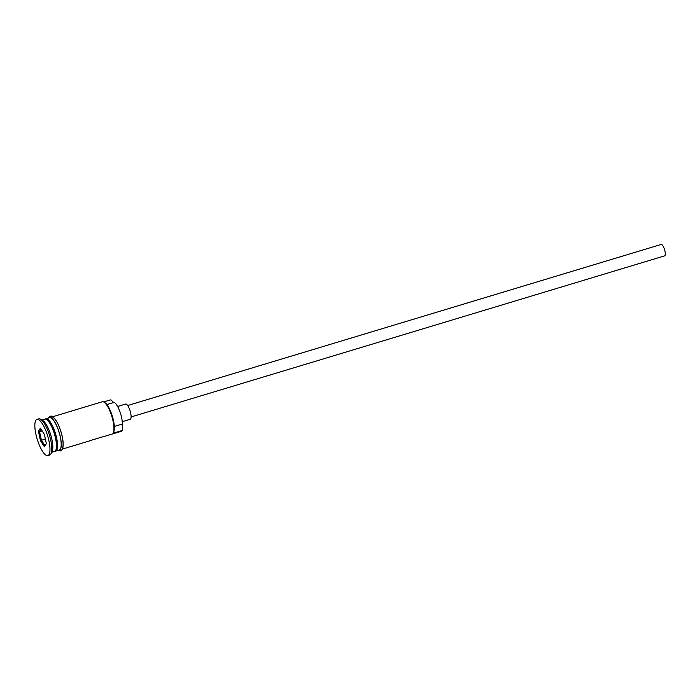 <?xml version="1.0" encoding="UTF-8"?>
<svg xmlns="http://www.w3.org/2000/svg" width="700" height="700" viewBox="0 0 700 700"><rect width="100%" height="100%" fill="white"/><g stroke="black" fill="none" stroke-linecap="round" stroke-linejoin="round"><path stroke-width="1.05" d="M103.145 436.686A16.887 4.909 -106.8 0 0 103.696 436.625L121.17 431.349A16.887 4.909 -106.8 0 0 122.185 430.483L113.094 433.23A16.887 4.909 -106.8 0 0 113.269 432.906A16.887 4.909 -106.8 0 0 111.886 416.517A16.887 4.909 -106.8 0 0 103.968 402.106A16.887 4.909 -106.8 0 0 102.305 401.765L52.649 416.762M122.185 430.483L122.736 429.371A11.917 3.465 73.2 0 1 122.255 424.043A13.107 3.815 73.2 0 0 119.595 410.76A13.107 3.815 73.2 0 0 113.907 402.412A11.917 3.465 73.2 0 1 111.493 400.243L110.381 399.892L103.644 401.931M127.671 405.527L661.194 244.44A5.959 1.732 73.2 0 1 664.344 248.929A5.959 1.732 73.2 0 1 665 255.544A5.959 1.732 73.2 0 1 664.641 255.85L131.119 416.938M117.617 406.481L125.633 404.066A7.945 2.31 73.2 0 1 129.832 410.051A7.945 2.31 73.2 0 1 130.707 418.871A7.945 2.31 73.2 0 1 130.226 419.283L122.211 421.697M51.66 452.34L54.565 451.465A16.887 4.909 -106.8 0 0 55.589 450.59A16.887 4.909 -106.8 0 0 53.734 431.848A16.887 4.909 -106.8 0 0 44.809 419.134L41.895 420.009M55.081 451.185A16.887 4.909 -106.8 0 0 55.659 451.133A16.887 4.909 -106.8 0 0 56.683 450.258A16.887 4.909 -106.8 0 0 54.828 431.515A16.887 4.909 -106.8 0 0 45.894 418.801A16.887 4.909 -106.8 0 0 45.386 419.072M47.863 455.56L49.683 455.009A18.874 5.486 -106.8 0 0 50.82 454.037A18.874 5.486 -106.8 0 0 51.021 453.679A18.874 5.486 -106.8 0 0 49.481 435.356A18.874 5.486 -106.8 0 0 40.626 419.248A18.874 5.486 -106.8 0 0 38.771 418.88L36.951 419.422A18.874 5.486 -106.8 0 0 35.814 420.402A18.874 5.486 -106.8 0 0 37.887 441.35A18.874 5.486 -106.8 0 0 47.863 455.56A18.874 5.486 -106.8 0 0 49 454.589A18.874 5.486 -106.8 0 0 46.926 433.641A18.874 5.486 -106.8 0 0 36.951 419.422M103.696 436.625A16.887 4.909 -106.8 0 0 104.195 436.371L89.635 440.764A16.887 4.909 73.2 0 1 89.145 441.026L62.405 449.094M55.659 451.133L59.299 450.03A16.887 4.909 -106.8 0 0 60.322 449.164A16.887 4.909 -106.8 0 0 58.467 430.421A16.887 4.909 -106.8 0 0 49.534 417.699L45.894 418.801M103.968 402.106L104.843 402.631A16.091 4.681 73.2 0 1 112.394 416.36A16.091 4.681 73.2 0 1 113.706 431.979A16.091 4.681 73.2 0 1 113.636 432.119M44.354 434.324L46.366 443.651L44.424 446.819L40.46 440.659L38.447 431.34L40.39 428.172L44.354 434.324M51.021 453.679L52.124 451.369A16.887 4.909 -106.8 0 0 50.75 434.98A16.887 4.909 -106.8 0 0 42.822 420.56L40.626 419.248M42.149 430.902L39.55 431.69L41.37 440.142L44.966 445.725L46.331 443.494M45.351 438.944L40.46 440.659M41.064 429.214L39.55 431.69L38.447 431.34M44.966 445.725L44.424 446.819M46.69 419.606A16.485 4.795 73.2 0 1 54.644 433.799A16.485 4.795 73.2 0 1 55.869 450.021M55.51 450.713A16.485 4.795 -106.8 0 0 56.175 450.012A16.485 4.795 -106.8 0 0 54.556 432.285A16.485 4.795 -106.8 0 0 46.008 419.23M58.572 450.249A17.089 4.97 -106.8 0 0 60.392 449.339A17.089 4.97 -106.8 0 0 58.082 429.17A17.089 4.97 -106.8 0 0 48.816 417.918M50.479 417.541A17.089 4.97 73.2 0 1 59.78 428.304A17.089 4.97 73.2 0 1 62.212 448.796M122.255 424.043L114.328 426.431M113.907 402.412L106.855 404.547M48.248 418.092L48.51 417.602C51.144 415.765 51.38 414.627 55.764 420.061C60.804 427.481 65.275 444.062 62.142 449.584L60.55 450.905L58.012 450.424M113.706 431.979L113.269 432.906"/></g></svg>
